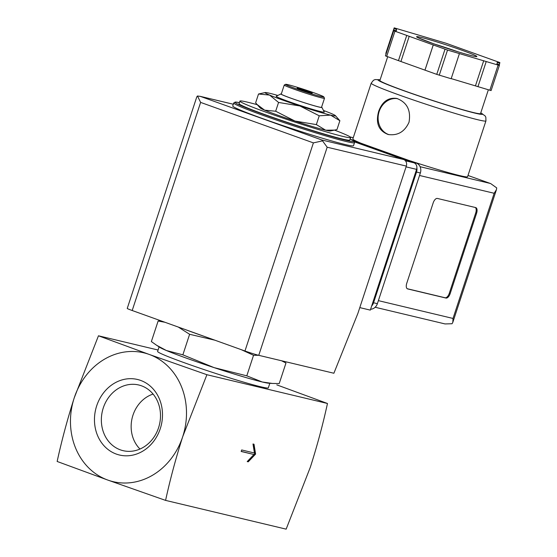 <?xml version="1.0" encoding="UTF-8"?>
<svg xmlns="http://www.w3.org/2000/svg" width="557" height="557" viewBox="0 0 557 557"><rect width="100%" height="100%" fill="white"/><g stroke="black" fill="none" stroke-linecap="round" stroke-linejoin="round"><path stroke-width="0.84" d="M165.582 500.388C170.177 479.292 175.88 458.063 182.703 436.702A66.22 57.517 103.4 0 1 107.828 480.078L165.582 500.388L286.152 529.15L310.353 467.163C317.177 445.802 322.879 424.573 327.474 403.484L206.905 374.715L149.144 354.412A66.22 57.517 103.4 0 1 182.703 436.702L206.905 374.715M241.668 449.959L241.174 451.469L253.936 454.512L247.211 461.579L248.234 461.823L255.593 454.094L254.013 444.235L252.996 443.992L254.438 453.008L241.668 449.959M334.604 130.101L330.336 130.986A37.082 1.762 -161.8 0 1 325.636 130.199L334.604 130.101L336.985 129.523L339.881 120.73L330.593 115.125L319.245 115.8L299.938 105.983L278.563 102.446L269.574 95.08L258.518 94.008L265.167 92.546A37.082 1.762 -161.8 0 1 269.867 93.325A37.082 1.762 -161.8 0 1 277.846 95.449M316.355 124.601L325.636 130.199A37.082 1.762 -161.8 0 1 294.98 121.064L316.355 124.601L319.245 115.8M264.617 110.161A37.082 1.762 -161.8 0 1 260.119 107.898L257 104.417L264.617 110.161L275.673 111.24L294.98 121.064A37.082 1.762 -161.8 0 1 264.617 110.161M258.518 94.008L255.628 102.801L257 104.417M164.956 322.273L158.125 321.027L161.446 321.013M158.125 321.027L151.365 341.573L156.649 345.298L166.362 350.499L182.863 354.83L214.076 367.62L246.793 375.829L262.25 381.991L272.415 383.446L279.217 383.564L285.978 363.011L281.55 360.762M258.713 355.31L253.546 355.275L241.104 349.601M214.884 340.195L189.624 334.284L178.233 327.036M205.331 336.762A58.269 2.764 -161.8 0 1 185.356 329.591M246.793 375.829L253.546 355.275M182.863 354.83L189.624 334.284M139.988 449.033A31.93 27.739 103.4 0 1 132.141 418.119A31.93 27.739 103.4 0 1 153.098 394.078M141.457 385.799A33.754 29.319 103.4 0 1 159.281 425.304A33.754 29.319 103.4 0 1 124.671 450.989A33.754 29.319 103.4 0 1 102.404 411.024A33.754 29.319 103.4 0 1 140.308 385.416A33.754 29.319 103.4 0 1 141.457 385.799M140.601 380.403A38.83 33.726 103.4 0 1 149.958 445.551A38.83 33.726 103.4 0 1 94.892 425.785A38.83 33.726 103.4 0 1 140.601 380.403M74.262 397.782A66.22 57.517 103.4 0 1 149.144 354.412L98.464 335.794L74.262 397.782C67.446 419.136 61.743 440.364 57.148 461.461L107.828 480.078A66.22 57.517 103.4 0 1 74.262 397.782M98.464 335.794L158.077 350.019M276.794 384.866L327.474 403.484M269.818 383.3L268.328 387.839A58.269 2.764 -161.8 0 1 212.106 372.264A58.269 2.764 -161.8 0 1 157.61 351.439L159.107 346.9M272.415 383.453L268.864 383.237A58.269 2.764 -161.8 0 1 262.25 381.991A58.269 2.764 -161.8 0 1 214.076 367.62A58.269 2.764 -161.8 0 1 166.362 350.499A58.269 2.764 -161.8 0 1 159.908 347.415L156.649 345.305M334.52 130.122A58.269 2.764 -161.8 0 1 350.632 137.502A58.269 2.764 -161.8 0 1 294.409 121.934A58.269 2.764 -161.8 0 1 239.914 101.102A58.269 2.764 -161.8 0 1 257.271 104.723M350.632 137.502L349.803 140.016A58.269 2.764 -161.8 0 1 293.581 124.448A58.269 2.764 -161.8 0 1 239.092 103.616L239.914 101.102M354.51 142.676L353.514 145.697A63.568 3.022 -161.8 0 1 292.181 128.709A63.568 3.022 -161.8 0 1 232.735 105.983L233.731 102.968A63.568 3.022 -161.8 0 0 293.177 125.694A63.568 3.022 -161.8 0 0 354.51 142.676L354.015 141.193L350.144 138.992A62.509 2.966 -161.8 0 1 293.518 124.636A62.509 2.966 -161.8 0 1 239.426 102.599L235.263 102.042L233.731 102.968M323.457 110.446A37.082 1.762 -161.8 0 1 330.893 113.363A37.082 1.762 -161.8 0 1 335.384 115.626L339.881 120.73M275.673 111.24L278.563 102.446M299.227 89.134A7.944 0.376 -161.8 0 1 308.362 92.065A7.944 0.376 -161.8 0 1 309.991 92.671M308.522 91.564A7.944 0.376 -161.8 0 1 312.24 93.13A7.944 0.376 -161.8 0 1 304.575 91.007A7.944 0.376 -161.8 0 1 297.146 88.173A7.944 0.376 -161.8 0 1 308.522 91.564M314.399 92.963A20.129 0.954 -161.8 0 1 323.812 96.89A20.129 0.954 -161.8 0 1 304.394 91.557A20.129 0.954 -161.8 0 1 285.609 84.33A20.129 0.954 -161.8 0 1 314.399 92.963M323.812 96.89L324.487 98.22A21.187 1.01 -161.8 0 1 324.494 98.276A21.187 1.01 -161.8 0 1 304.052 92.615A21.187 1.01 -161.8 0 1 284.237 85.04A21.187 1.01 -161.8 0 1 284.272 84.998L285.609 84.33M324.494 98.276L321.521 107.327A21.187 1.01 -161.8 0 1 301.072 101.659A21.187 1.01 -161.8 0 1 281.257 94.084L284.237 85.04M321.584 107.132A21.612 1.023 -161.8 0 1 321.911 107.404A21.612 1.023 -161.8 0 1 301.065 101.68A21.612 1.023 -161.8 0 1 280.895 93.917A21.612 1.023 -161.8 0 1 281.32 93.896M321.911 107.404L324.278 112.068A25.323 1.205 -161.8 0 1 299.854 105.364A25.323 1.205 -161.8 0 1 276.223 96.27L280.895 93.917M335.384 115.626A37.082 1.762 -161.8 0 1 330.593 115.125A37.082 1.762 -161.8 0 1 299.938 105.983A37.082 1.762 -161.8 0 1 269.574 95.08A37.082 1.762 -161.8 0 1 265.167 92.546M253.936 454.512L241.209 451.372M248.234 461.823L247.364 461.516L254.723 453.781L253.163 444.026M255.593 454.094L254.723 453.781M359.794 307.61L370.308 310.117L416.587 169.37A5.298 4.602 -76.6 0 0 413.9 162.783L354.168 141.346M313.396 142.884L200.617 102.404L197.484 95.985L200.485 96.431L321.939 140.023L322.531 140.865L313.396 142.884L244.969 350.994A10.597 0.501 18.2 0 0 258.754 355.324L333.887 373.246L357.893 313.382L406.318 166.097A5.298 4.602 -76.6 0 0 403.637 159.511L354.489 141.875M244.969 350.994L132.197 310.514A10.597 0.501 18.2 0 1 127.24 308.425L196.781 96.911M197.484 95.985L196.767 96.904M322.531 140.865L327.175 147.215L406.318 166.097M408.539 160.305A60.393 2.869 18.2 0 0 467.588 176.701L485.934 120.904A60.393 2.869 -161.8 0 1 427.665 104.772A60.393 2.869 -161.8 0 1 371.192 83.181L352.846 138.978A60.393 2.869 18.2 0 0 360.887 143.205M378.663 111.351C375.46 123.097 378.621 130.818 388.145 134.495C397.705 135.866 404.661 131.786 409.019 122.255C411.094 110.244 407 102.307 396.751 98.436C388.264 97.308 382.234 101.618 378.663 111.351M451.198 78.607L491.1 90.582L499.364 65.448L499.476 64.765L496.99 63.874L497.22 62.481L499.74 63.233L499.852 62.551L446.025 43.23L394.189 27.85L394.078 28.532L396.563 29.424L396.333 30.816L393.813 30.064L393.702 30.746L447.529 50.067L499.364 65.448L491.1 90.582M385.924 52.985L394.189 27.85L386.029 53.744M393.813 30.064L385.437 55.881L398.45 60.629L436.751 74.373L451.149 78.746L459.414 53.611M375.139 307.255L445.022 323.93L452.054 323.742L452.827 322.315L453.008 318.451L494.163 193.279L496.426 189.707L496.719 187.911L490.696 183.594L467.998 175.462L490.696 183.594M437.398 198.445A5.298 2.611 109.7 0 0 433.193 202.859L406.749 283.29A5.298 2.611 109.7 0 0 407.515 288.881A5.298 2.611 109.7 0 0 407.647 288.923L445.941 298.058A5.298 2.611 109.7 0 0 450.153 293.643L476.597 213.213A5.298 2.611 109.7 0 0 475.831 207.622A5.298 2.611 109.7 0 0 475.692 207.58L437.398 198.445M371.665 305.988A7.944 6.9 -76.6 0 0 373.552 302.757L416.525 172.064A7.944 6.9 -76.6 0 0 416.873 167.873M370.6 309.232A7.944 6.9 -76.6 0 0 377.381 303.676L420.354 172.976A7.944 6.9 -76.6 0 0 416.33 163.104L352.602 140.232M413.426 162.616A7.944 6.9 -76.6 0 0 412.5 162.191L354.029 141.206M488.343 89.837L480.538 113.565A52.978 2.513 -161.8 0 1 429.433 99.411A52.978 2.513 -161.8 0 1 379.895 80.473L387.686 56.765M499.26 64.689L499.74 63.233M477.941 86.732L486.205 61.597M475.448 85.841L483.713 60.706M424.977 70.147L433.242 45.02M425.005 70.008L433.269 44.873M400.963 61.374L409.228 36.247M398.45 60.629L406.714 35.495M396.124 30.753L396.563 29.424M385.813 53.667L394.078 28.532M407.181 288.707L445.078 297.751A5.298 2.611 109.7 0 0 449.283 293.33L475.727 212.906A5.298 2.611 109.7 0 0 475.295 207.483M397.684 98.693A18.541 16.104 -76.6 0 0 379.171 111.47A18.541 16.104 -76.6 0 0 389.044 134.676M200.485 96.431L233.306 104.256M321.939 140.023L403.637 159.511M327.175 147.215L258.754 355.324M200.617 102.404L132.197 310.514M416.587 169.37L406.067 166.856M413.9 162.783L405.419 160.764M453.008 318.451L378.377 300.641M494.163 193.279L419.532 175.476M377.381 303.676L373.552 302.757M420.354 172.976L416.525 172.064M416.33 163.104L412.5 162.191M353.249 137.753L350.332 137.057M490.132 183.406L420.082 166.696M480.768 112.883A55.094 2.618 -161.8 0 1 429.398 99.501A55.094 2.618 -161.8 0 1 380.118 79.79M489.826 90.276L498.09 65.141M439.264 75.202L447.529 50.067M436.751 74.373L445.015 49.239M386.676 56.403L394.941 31.269M385.437 55.881L393.702 30.746M434.732 44.149A29.138 1.386 -161.8 0 1 457.951 51.787M462.094 50.304A31.784 1.511 -161.8 0 1 461.656 52.908A31.784 1.511 -161.8 0 1 416.58 36.734A31.784 1.511 -161.8 0 1 462.094 50.304M445.078 297.751L445.941 298.058M449.283 293.33L450.153 293.643M475.727 212.906L476.597 213.213M199.824 96.25L233.313 104.236M353.263 137.718L350.262 137.001M496.426 189.707L452.827 322.315M380.139 79.728L375.07 79.581L373.462 80.278L371.192 83.181M485.934 120.904L485.836 117.242L485.133 115.947L480.788 112.813M475.539 56.563L475.769 56.542C476.144 56.758 470.867 55.825 455.215 50.938L433.235 43.627L417.736 37.563"/></g></svg>
